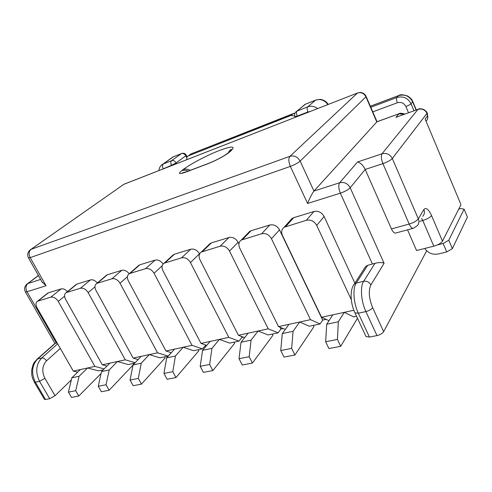 <?xml version="1.0" encoding="UTF-8"?>
<svg xmlns="http://www.w3.org/2000/svg" width="492" height="492" viewBox="0 0 492 492"><rect width="100%" height="100%" fill="white"/><g stroke="black" fill="none" stroke-linecap="round" stroke-linejoin="round"><path stroke-width="0.74" d="M71.34 379.892L55.024 395.703L49.698 398.692L45.535 399.498L44.341 399.197M365.833 336.177L366.017 336.577L369.424 337.057L376.995 335.599C380.175 334.818 382.401 333.508 383.662 331.663L426.669 250.797M353.853 310.261L344.289 312.334L353.594 316.873L356.546 316.251M326.091 319.357L322.654 320.089L320.089 323.957L310.489 319.665L278.503 326.596L239.696 248.054C238.239 244.635 238.749 241.978 241.24 240.084L261.633 233.743C265.76 232.98 269.038 234.635 271.467 238.712L310.489 319.665M313.386 325.378L313.976 326.602L294.917 355.009L291.651 348.397L293.084 331.307L299.634 322.02L309.32 326.239L320.089 323.957M283.201 328.545L280.92 329.031L278.14 332.832L268.214 328.828L238.411 335.292L199.949 259.739C198.473 256.381 198.928 253.817 201.314 252.045L220.152 246.221C223.995 245.526 227.113 247.138 229.487 251.055L268.214 328.828M272.365 334.056L272.949 335.23L252.414 363.071L249.18 356.718L251.068 340.138L258.103 331.018L268.103 334.954L278.14 332.832M243.251 337.106L241.966 337.383L239.007 341.11L228.817 337.371L200.994 343.404L162.913 270.625C161.425 267.34 161.819 264.868 164.1 263.208L181.554 257.833C185.152 257.193 188.116 258.761 190.447 262.531L228.817 337.371M234.051 342.155L234.635 343.293L212.864 370.581L209.653 364.461L211.941 348.354L219.389 339.412L229.629 343.09L239.007 341.11M171.327 352.69L165.982 350.993L192.021 345.347L202.415 348.846L205.933 345.101M202.415 348.846L193.639 350.704L183.202 347.26L175.416 356.03L172.79 371.681L175.964 377.579L167.126 379.258L163.959 373.41L172.79 371.681M138.123 359.578L133.154 358.108L157.575 352.813L168.129 356.103L171.228 352.659M168.129 356.103L159.894 357.844L149.304 354.609L141.241 363.213L138.326 378.434L141.462 384.123L133.184 385.697L130.054 380.052L138.326 378.434M134.716 363.17L128.191 364.547L117.496 361.503L125.263 359.818L88.16 292.605C85.959 289.216 83.369 287.771 80.399 288.263L66.236 292.592C64.274 293.976 64.046 296.19 65.547 299.247L102.305 364.793L117.496 361.503L109.193 369.947L106.032 384.756L109.132 390.261L101.364 391.737L98.271 386.275L106.032 384.756M103.215 369.83L98.357 370.857L87.576 367.991L94.888 366.405L58.247 301.393C56.088 298.121 53.61 296.713 50.805 297.162L37.527 301.215C35.664 302.525 35.486 304.665 36.986 307.648L73.277 371.091L87.576 367.991L79.089 376.275L75.706 390.697L78.769 396.023L71.469 397.407L68.413 392.124L75.706 390.697M77.619 372.21L73.277 371.091M106.948 366.073L102.305 364.793M67.416 291.627C65.338 289.358 63.222 288.46 61.076 288.933L48.413 292.808L47.109 293.638M97.33 282.955C95.165 280.422 92.877 279.413 90.473 279.93L77.023 284.05L75.553 285.003M129.156 273.749C126.918 270.926 124.451 269.788 121.758 270.348L107.434 274.733L105.768 275.846M163.123 264.007C160.835 260.822 158.166 259.53 155.109 260.133L139.833 264.813L137.926 266.117M172.225 255.766L174.408 254.223L190.736 249.223C194.291 248.571 197.212 250.102 199.488 253.804L199.58 253.983M241.492 336.442L241.966 337.383M208.879 244.752L211.394 242.894L228.891 237.538C232.691 236.83 235.754 238.399 238.079 242.248L238.903 243.927M280.028 327.229L280.92 329.031M248.134 232.999L249.727 231.363L251.055 230.748L269.85 224.992C273.921 224.217 277.137 225.834 279.505 229.838L322.654 320.089M289.69 222.138L292.082 218.454L293.681 217.698L313.927 211.498C318.299 210.644 321.694 212.304 324.105 216.474L354.873 283.158M367.672 265.317L375.021 263.3L363.68 281.283L356.251 283.054L367.672 265.317L365.722 266.369L364.787 267.814M57.207 343.004L55.301 343.348L37.607 358.976L41.715 357.998L57.681 343.822M192.021 345.347L154.051 273.232C151.764 269.598 148.935 268.072 145.564 268.657L129.328 273.644C127.157 275.2 126.825 277.586 128.32 280.797L165.982 350.993M163.959 373.41L166.665 357.868L175.416 356.03M166.665 357.868L174.519 349.142M198.19 349.744L198.768 350.839L175.964 377.579M383.662 331.663L372.628 307.648C368.883 298.269 368.305 290.698 370.888 284.923L384.092 263.294L350.187 187.741L365.199 169.439L382.924 163.639L409.196 224.051L391.447 228.915L365.199 169.439C363.028 165.183 360.47 162.704 357.53 161.991L339.689 182.747L313.964 191.068C312.039 193.54 309.917 197.673 307.586 203.473L290.354 166.394L30.178 257.636L46.057 285.747L42.023 281.848M25.313 291.756L54.907 343.416L55.301 343.348M157.575 352.813L120.023 283.232C117.785 279.727 115.079 278.244 111.918 278.779L96.776 283.423C94.71 284.886 94.433 287.187 95.934 290.317L133.154 358.108M125.263 359.818L135.171 362.69M94.888 366.405L104.138 368.908M130.054 380.052L133.037 364.935L141.241 363.213M133.037 364.935L141.167 356.374M164.556 356.86L165.121 357.918L141.462 384.123M98.271 386.275L101.493 371.565L109.193 369.947M101.493 371.565L109.845 363.164M132.938 363.545L133.461 364.492M133.006 365.095L109.132 390.261M68.413 392.124L71.844 377.794L79.089 376.275M71.844 377.794L80.374 369.553M101.063 373.52L78.769 396.023M29.914 250.09L123.99 184.223L357.432 93.037C361.153 92.01 363.994 93.271 365.943 96.807L300.151 161.112C297.955 163 294.683 164.765 290.354 166.394C288.49 161.806 288.367 158.436 289.985 156.29L30.805 249.444C27.736 251.695 26.974 254.53 28.511 257.943L30.178 257.636C28.542 254.13 28.831 251.363 31.051 249.346L123.873 184.297L357.432 93.037L289.985 156.29C294.308 155.244 297.697 156.856 300.151 161.112L313.964 191.068L377.007 121.709M419.867 221.302L422.776 220.502L433.809 246.172L416.558 250.526L407.536 229.838M391.447 228.915C392.954 232.076 394.399 233.442 395.796 233.005L413.046 228.35M460.844 204.967L442.48 241.172L431.539 215.514C428.538 209.155 425.98 207.157 423.876 209.518L418.335 218.86L392.302 158.479L427.001 113.357L427.419 116.038L425.143 119.027L460.875 204.395L425.143 119.027M433.809 246.172C438.169 244.899 441.06 243.232 442.48 241.172M200.994 343.404L206.757 345.384M212.864 370.581L203.399 372.37L200.201 366.312L202.581 350.322L210.115 341.423M209.653 364.461L200.201 366.312M211.941 348.354L202.581 350.322M437.333 244.948L443.132 243.485L446.73 251.929L438.274 254.001C432.597 254.961 428.095 253.109 424.762 248.454M446.73 251.929L452.369 248.657L448.784 240.219L464.116 209.174L460.697 208.565L458.747 209.106M448.784 240.219L443.132 243.485M452.369 248.657L467.4 217.095L464.116 209.174M384.092 263.294C382.161 262.285 379.135 262.285 375.021 263.3M418.341 109.162L418.089 109.255C418.938 108.535 420.826 108.609 423.766 109.464C426.17 111.217 427.284 112.379 427.099 112.957L427.001 113.357C425.02 109.685 422.007 108.363 417.954 109.384L395.906 117.324L417.954 109.384L382.05 153.768L357.53 161.991M427.443 119.292L427.856 117.047L427.419 116.038C428.095 117.957 427.696 119.593 426.22 120.952M427.806 116.672L427.13 113.031M238.411 335.292L244.659 337.635M278.503 326.596L285.298 329.412M357.469 318.238L340.71 346.319L337.432 339.431L338.324 321.799L344.289 312.334L321.547 317.266L282.457 235.483C281.024 232.015 281.596 229.266 284.179 227.236L306.35 220.287C310.79 219.45 314.247 221.16 316.719 225.41L351.306 299.751M321.547 317.266L329 320.692M252.414 363.071L242.261 365.002L239.032 358.705L241.031 342.248L248.177 333.176M249.18 356.718L239.032 358.705M251.068 340.138L241.031 342.248M294.917 355.009L283.995 357.081L280.741 350.538L282.297 333.576L288.97 324.326M291.651 348.397L280.741 350.538M293.084 331.307L282.297 333.576M340.71 346.319L328.933 348.551L325.655 341.737L326.694 324.246L332.813 314.825M337.432 339.431L325.655 341.737M338.324 321.799L326.694 324.246M291 115.454L293.238 113.597L190.958 153.953L188.35 155.872L291 115.454L294.769 116.112M188.35 155.872L188.153 155.958C186.886 156.714 186.468 157.944 186.898 159.642M186.388 159.838L186.855 159.494M307.586 203.473L340.353 193.165L372.475 264.112M46.057 285.747L26.998 291.744L56.439 343.195M230.115 151.61L228.743 152.704C223.386 156.622 216.382 160.324 207.722 163.805L186.425 171.892C179.186 174.439 177.6 174.045 181.665 170.706L183.122 169.599C190.601 163.928 207.144 155.232 219.407 150.49C232.722 145.614 236.295 145.983 230.115 151.61L227.064 153.768M38.481 275.575L27.859 283.546L40.651 279.413M49.698 398.692L39.52 381.312L35.375 382.198L45.535 399.498M60.307 348.41L46.494 360.833C42.195 365.667 41.66 371.497 44.889 378.323L55.024 395.703M154.051 273.232L162.194 265.76M145.564 268.657L155.109 260.133M130.146 273.294L139.833 264.813M44.889 378.323L39.52 381.312C35.203 372.186 35.934 364.418 41.715 357.998C43.505 357.813 45.098 358.754 46.494 360.833M37.607 358.976C31.814 365.378 31.07 373.114 35.375 382.198L34.323 382.143L32.62 378.391C32.078 375.808 31.636 376.964 31.728 369.935C33.364 362.487 34.12 363.041 34.895 361.54L37.607 358.976M207.722 163.805L209.18 163.141M186.425 171.892L187.944 171.21M181.665 170.706C183.707 169.961 185.884 170.097 188.196 171.118M183.122 169.599C185.386 168.787 187.772 169.027 190.281 170.324M124.396 184.063L122.834 184.961M42.552 282.777L28.431 257.796M26.998 291.744C25.406 288.361 25.695 285.631 27.859 283.546L27.441 283.718C24.588 285.975 23.911 288.712 25.412 291.934L26.998 291.744M26.673 284.315L38.425 275.477M34.206 381.946L44.465 399.406M36.654 359.572L54.999 343.367M399.264 113.652L376.749 121.881L365.943 96.807L366.128 96.414C365.009 94.083 363.133 92.76 360.507 92.459L357.807 92.853M120.023 283.232L127.416 276.744M111.918 278.779L121.758 270.348M97.484 283.121L107.434 274.733M88.16 292.605L94.968 286.842M80.399 288.263L90.473 279.93M66.85 292.334L77.023 284.05M58.247 301.393L64.575 296.215M50.805 297.162L61.076 288.933M38.069 300.993L48.413 292.808M404.276 114.23L398.871 113.873L395.906 117.324M369.424 337.057L358.33 313.195L365.894 311.577L376.995 335.599M165.054 262.796L174.408 254.223M181.554 257.833L190.736 249.223M190.447 262.531L199.488 253.804M370.888 284.923C369.246 282.07 366.847 280.858 363.68 281.283C360.009 286.664 361.005 301.313 365.894 311.577C369.08 310.747 371.325 309.437 372.628 307.648M354.787 312.475L354.96 312.844L358.33 313.195C353.441 302.998 352.506 288.423 356.251 283.054L354.252 284.118L353.299 285.588M228.743 152.704L226.012 154.5M421.546 218.43L422.776 220.502C427.142 219.149 430.063 217.482 431.539 215.514M340.353 193.165C338.508 188.528 338.287 185.06 339.689 182.747C344.252 181.782 347.752 183.448 350.187 187.741C348.182 189.783 344.904 191.591 340.353 193.165M382.05 153.768C386.583 152.741 390.002 154.31 392.302 158.479C390.562 160.312 387.438 162.034 382.924 163.639C381.183 159.15 380.894 155.859 382.05 153.768M409.196 224.051C413.692 222.655 416.742 220.92 418.335 218.86C419.356 221.486 418.987 223.798 417.234 225.785L413.464 228.239C412.118 228.657 410.697 227.261 409.196 224.051M423.876 209.518C424.867 212.095 424.504 214.371 422.776 216.332M202.446 251.547L211.394 242.894M220.152 246.221L228.891 237.538M229.487 251.055L238.079 242.248M242.587 239.469L251.055 230.748M261.633 233.743L269.85 224.992M271.467 238.712L279.505 229.838M285.803 226.468L293.681 217.698M306.35 220.287L313.927 211.498M316.719 225.41L324.105 216.474M372.788 111.875L397.37 102.754C401.158 101.77 403.993 103.019 405.888 106.506L408.489 112.711M186.8 157.748L185.822 155.786L176.118 162.889L176.523 163.695M171.64 165.601L171.493 165.312L176.118 162.889C174.937 160.933 173.442 160.195 171.634 160.669L181.419 153.615L173.166 156.905L163.295 163.965L171.634 160.669C170.638 161.665 170.589 163.215 171.493 165.312L161.886 169.414M173.614 156.702L171.191 158.209M161.173 165.41L163.295 163.965C162.28 164.961 162.225 166.499 163.129 168.584M158.971 170.552C159.211 167.618 160.515 165.478 162.883 164.143L172.753 157.083L181.419 153.615C183.196 153.141 184.666 153.867 185.822 155.786L186.29 155.238C185.14 153.393 183.547 152.834 181.505 153.559L181.849 153.418M294.892 113.375L293.626 113.406M294.979 113.172L191.413 153.744M188.153 155.958L190.084 154.537M413.95 110.743L411.023 103.738L412.647 101.819L416.054 109.987M295.569 112.219L305.175 104.31L315.624 100.147L307.666 106.875L297.051 111.075C296.239 112.065 296.307 113.75 297.26 116.13L307.906 111.961L309.862 111.592M297.408 116.456L297.26 116.13L294.954 116.616M370.365 106.254L398.557 95.645L396.841 97.514L370.808 107.287M398.557 95.645C404.824 93.984 409.522 96.038 412.647 101.819L412.763 101.45C411.921 100.257 412.843 99.679 407.868 96.1C403.299 94.519 400.23 94.341 398.661 95.553L398.557 95.645M405.888 106.506C408.397 105.534 410.113 104.611 411.023 103.738C407.868 97.926 403.145 95.854 396.841 97.514C396.244 98.523 396.423 100.263 397.37 102.754M317.568 108.578C314.382 106.235 311.079 105.669 307.666 106.875C306.873 107.871 306.953 109.562 307.906 111.961M315.993 99.974L315.624 100.147C320.483 98.652 324.56 100.122 327.856 104.556M398.901 95.46L370.347 106.204M328.244 104.409C326.251 101.401 323.545 99.722 320.126 99.372L315.698 100.091L305.255 104.255L303.773 105.362M295.268 117.293L294.985 116.678C294.179 114.427 294.763 112.606 296.744 111.217L305.557 104.132M129.328 273.644L139.015 265.163M228.374 152.551C230.736 148.799 230.871 149.894 231.437 149.494C231.646 149.814 230.963 150.626 229.395 151.93L228.017 153.024C223.097 156.69 216.443 160.208 208.061 163.572L186.769 171.659L182.354 172.87L185.072 172.385M37.853 274.462L38.235 275.618M96.776 283.423L106.727 275.034M66.236 292.592L76.408 284.308M37.527 301.215L47.872 293.035M164.1 263.208L173.461 254.641M365.722 266.369L354.252 284.118C349.818 289.321 350.163 302.949 354.96 312.844L366.017 336.577M427.542 114.365L427.277 113.394M404.719 114.07C401.675 113.105 399.775 112.994 399.012 113.744L376.872 121.758M377.026 121.702L366.153 96.475M201.314 252.045L210.281 243.399M241.24 240.084L249.727 231.363M284.179 227.236L292.082 218.454M186.314 155.287L187.126 156.917M416.287 109.9L412.788 101.512"/></g></svg>
